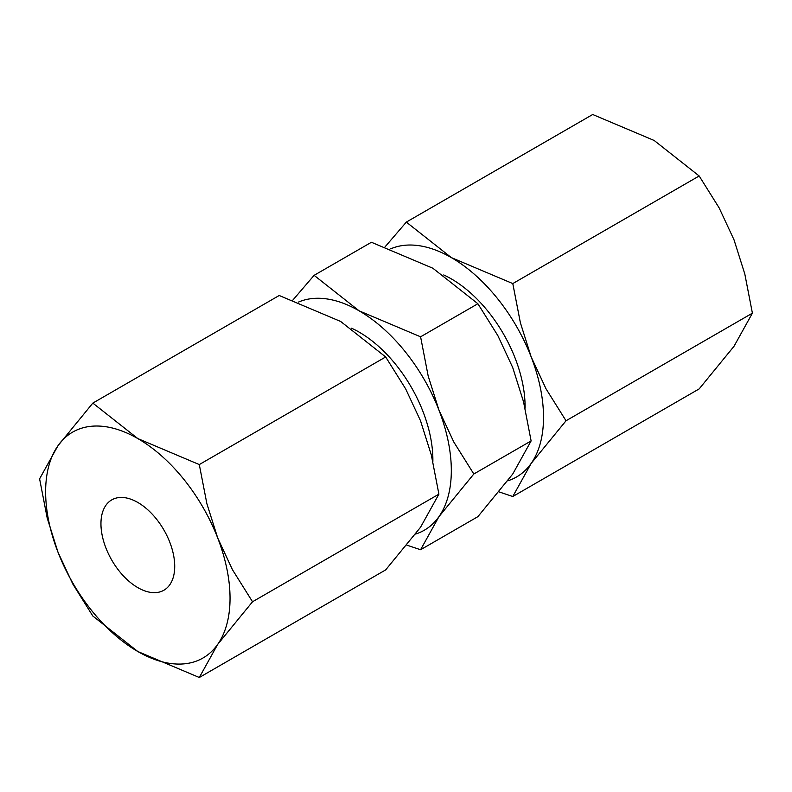 <?xml version="1.0" encoding="UTF-8"?>
<svg xmlns="http://www.w3.org/2000/svg" width="792" height="792" viewBox="0 0 792 792"><rect width="100%" height="100%" fill="white"/><g stroke="black" fill="none" stroke-linecap="round" stroke-linejoin="round"><path stroke-width="1.19" d="M432.868 461.429A104.316 60.232 -120 0 0 359.123 332.115A104.316 60.232 -120 0 0 351.509 328.185M525.076 408.197A104.316 60.232 -120 0 0 451.321 278.883A104.316 60.232 -120 0 0 443.718 274.953M415.602 534.056A130.393 75.28 -120 0 0 438.966 516.632A130.393 75.28 -120 0 0 451.321 470.527A130.393 75.28 -120 0 0 438.966 410.157A130.393 75.28 -120 0 0 359.123 310.83A130.393 75.28 -120 0 0 298.465 302.089M406.92 545.163L420.592 549.737L438.966 516.632L473.824 474.002L453.816 442.045L438.966 410.157L428.165 375.943L420.592 336.808L359.123 310.83L314.117 275.339L292.872 300.069M314.117 275.339L371.408 242.263L432.877 268.24L477.883 303.732L497.891 335.689L512.731 367.577L523.532 401.792L531.115 440.926L512.731 474.042L477.883 516.661L420.592 549.737M507.801 480.823A130.393 75.28 -120 0 0 531.175 463.399A130.393 75.28 -120 0 0 543.52 417.295A130.393 75.28 -120 0 0 531.175 356.925A130.393 75.28 -120 0 0 451.321 257.588A130.393 75.28 -120 0 0 390.664 248.856M499.128 491.931L512.79 496.505L531.175 463.399L566.023 420.77L546.015 388.813L531.175 356.925L520.374 322.71L512.79 283.576L451.321 257.588L406.326 222.106L385.08 246.837M406.326 222.106L592.703 114.503L654.172 140.481L699.168 175.972L719.176 207.94L734.016 239.818L744.817 274.032L752.4 313.167L734.016 346.282L699.168 388.902L512.79 496.505M92.832 403.098L57.984 445.718L39.6 478.833L47.183 517.968L57.984 552.182A130.393 75.28 60 0 1 45.629 491.822A130.393 75.28 60 0 1 57.984 445.718A130.393 75.28 60 0 1 137.828 438.58A130.393 75.28 60 0 1 217.681 537.917A130.393 75.28 60 0 1 230.036 598.287A130.393 75.28 60 0 1 217.681 644.391L252.529 601.762L232.521 569.804L217.681 537.917L206.88 503.702L199.297 464.567L137.828 438.58L92.832 403.098L279.21 295.495L340.679 321.473L385.674 356.964L405.682 388.931L420.532 420.809L431.333 455.024L438.907 494.158L420.532 527.274L385.674 569.894L199.297 677.497L217.681 644.391A130.393 75.28 60 0 1 137.828 651.519A130.393 75.28 60 0 1 57.984 552.182L72.824 584.06L92.832 616.028L137.828 651.519L199.297 677.497M100.95 523.76A52.153 30.116 60 0 1 111.751 499.881A52.153 30.116 60 0 1 151.945 513.859A52.153 30.116 60 0 1 174.715 566.349A52.153 30.116 60 0 1 163.914 590.218A52.153 30.116 60 0 1 123.72 576.249A52.153 30.116 60 0 1 100.95 523.76M252.529 601.762L438.907 494.158M199.297 464.567L385.674 356.964M699.168 175.972L512.79 283.576M752.4 313.167L566.023 420.77M477.883 303.732L420.592 336.808M531.115 440.926L473.824 474.002"/></g></svg>
